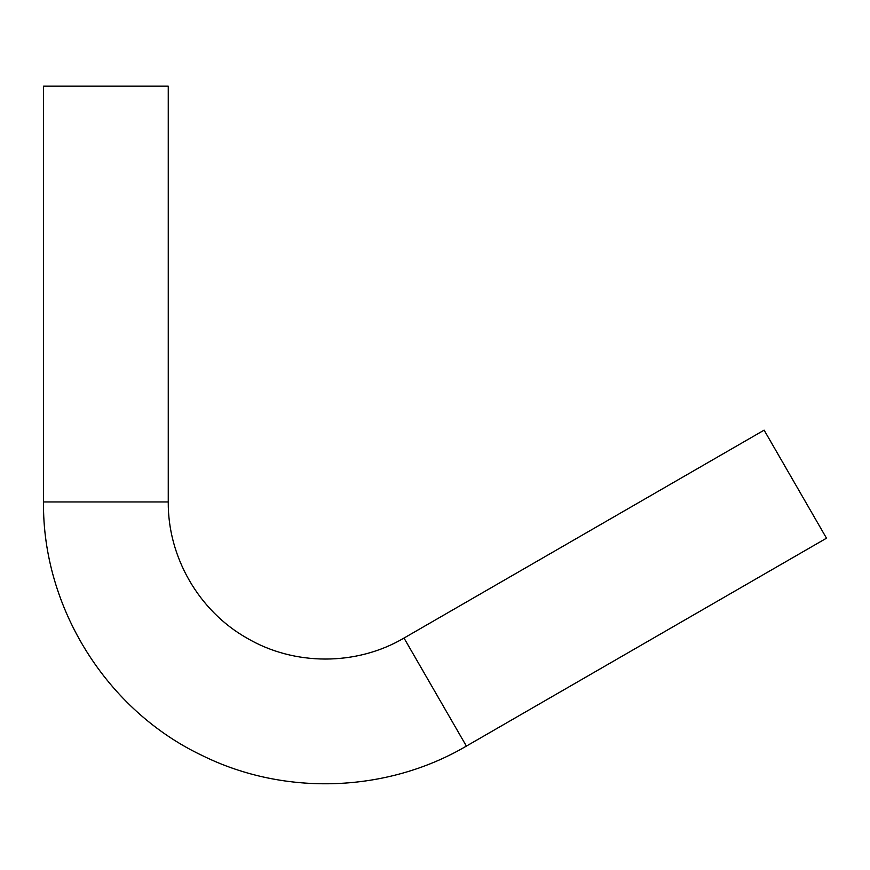 <?xml version="1.0" encoding="UTF-8"?>
<svg xmlns="http://www.w3.org/2000/svg" width="870" height="870" viewBox="0 0 870 870"><rect width="100%" height="100%" fill="white"/><g stroke="black" fill="none" stroke-linecap="round" stroke-linejoin="round"><path stroke-width="1.3" d="M404.006 638.058C356.548 666.039 294.31 666.039 246.841 638.058C198.871 610.947 167.758 557.05 168.258 501.946L168.258 86.13L43.5 86.13L43.5 501.946C42.347 607.836 106.89 710.725 202.721 755.769C285.077 796.344 387.215 792.603 466.385 746.101L826.5 538.193L764.121 430.15L404.006 638.058L466.385 746.101M168.258 501.946L43.5 501.946"/></g></svg>
